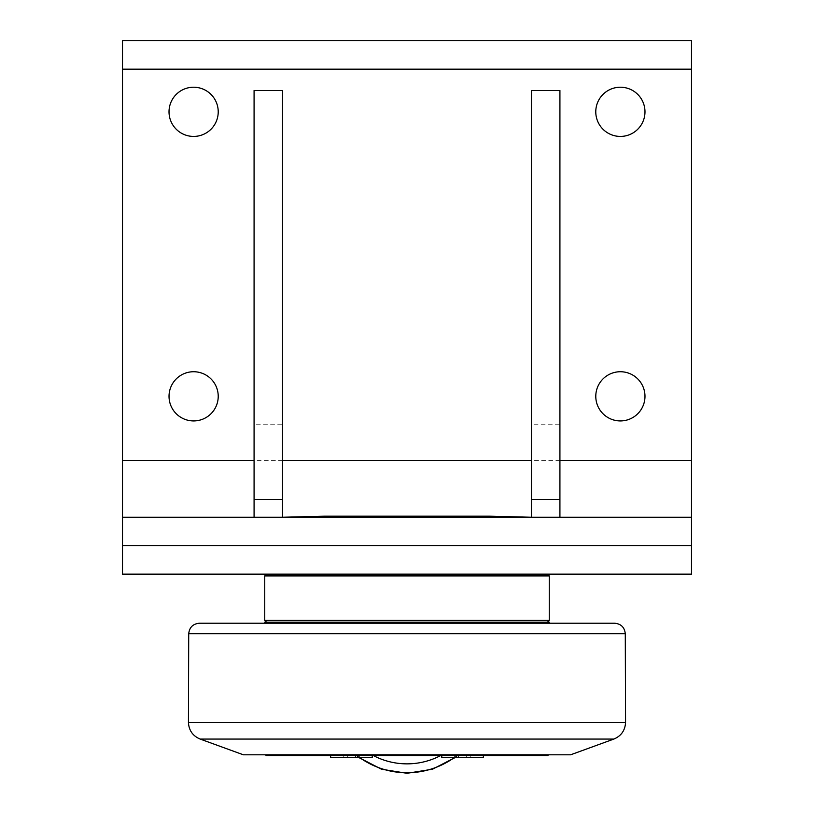 <?xml version="1.0" encoding="UTF-8"?>
<svg xmlns="http://www.w3.org/2000/svg" width="814" height="814" viewBox="0 0 814 814"><rect width="100%" height="100%" fill="white"/><g stroke="black" fill="none" stroke-linecap="round" stroke-linejoin="round"><path stroke-width="0.61" stroke-dasharray="4.07 3.05" d="M458.465 754.812L470.777 754.812L454.354 754.812L470.777 754.812L454.354 754.812L458.465 754.812L458.465 757.366L454.354 757.366L454.354 754.812L454.354 757.366L458.465 757.366L458.465 754.812L458.465 757.366L466.676 757.366L454.354 757.366L458.465 757.366L458.465 754.812M466.676 757.366L466.676 754.812L466.676 757.366L470.777 757.366L458.465 757.366L466.676 757.366L466.676 754.812L466.676 757.366L470.777 757.366L470.777 754.812L470.777 757.366L466.676 757.366M462.566 754.812L441.229 754.812L462.566 754.812M483.374 755.514L483.374 757.366L441.768 757.366L462.566 757.366L441.768 757.366L441.768 755.514M347.324 754.812L359.646 754.812L343.223 754.812L359.646 754.812L343.223 754.812L347.324 754.812L347.324 757.366L343.223 757.366L343.223 754.812L343.223 757.366L347.324 757.366L347.324 754.812L347.324 757.366L355.535 757.366L343.223 757.366L347.324 757.366L347.324 754.812M355.535 757.366L355.535 754.812L355.535 757.366L359.646 757.366L347.324 757.366L355.535 757.366L355.535 754.812L355.535 757.366L359.646 757.366L359.646 754.812L359.646 757.366L355.535 757.366M351.434 754.812L372.771 754.812L351.434 754.812M372.232 755.514L372.232 757.366L330.626 757.366L351.434 757.366L330.626 757.366L330.626 755.514M440.73 755.514L356.97 755.514L440.73 755.514A72.354 72.354 0 0 1 373.27 755.514M454.578 757.366A81.247 81.247 0 0 0 457.03 755.514L457.03 755.514A81.247 81.247 0 0 1 356.97 755.514A81.247 81.247 0 0 0 359.422 757.366M547.832 755.514L266.168 755.514M265.456 754.812L548.544 754.812L265.456 754.812M462.566 755.514L440.516 755.514L462.566 755.514M351.434 755.514L373.484 755.514L351.434 755.514M264.743 623.219L549.257 623.219M264.743 622.161L549.257 622.161M407 622.161L266.524 622.161L407 622.161M324.603 516.178L489.397 516.178M282.529 517.246L531.471 517.246L282.529 517.246L282.529 424.766L254.08 424.766L254.08 90.486L282.529 90.486L282.529 424.766M691.503 40.7L691.503 574.145L122.497 574.145L122.497 40.7L691.503 40.7M169.017 396.326A24.603 24.603 0 0 0 193.62 420.93A24.603 24.603 0 0 0 218.223 396.326A24.603 24.603 0 0 0 193.62 371.733A24.603 24.603 0 0 0 169.017 396.326M595.777 111.823A24.603 24.603 0 0 0 620.38 136.426A24.603 24.603 0 0 0 644.983 111.823A24.603 24.603 0 0 0 620.38 87.23A24.603 24.603 0 0 0 595.777 111.823M169.017 111.823A24.603 24.603 0 0 0 193.62 136.426A24.603 24.603 0 0 0 218.223 111.823A24.603 24.603 0 0 0 193.62 87.23A24.603 24.603 0 0 0 169.017 111.823M595.777 396.326A24.603 24.603 0 0 0 620.38 420.93A24.603 24.603 0 0 0 644.983 396.326A24.603 24.603 0 0 0 620.38 371.733A24.603 24.603 0 0 0 595.777 396.326M531.471 90.486L559.92 90.486L559.92 424.766L531.471 424.766L531.471 90.486M122.497 517.246L691.503 517.246M398.26 517.246L415.74 517.246L398.26 517.246L398.26 516.178L415.74 516.178L398.26 516.178M254.08 517.246L254.08 424.766M531.471 517.246L559.92 517.246L531.471 517.246L531.471 424.766M559.92 517.246L559.92 424.766M407 574.145L266.524 574.145L407 574.145M549.257 575.925L264.743 575.925M264.743 620.38L549.257 620.38M243.406 754.812L570.594 754.812M199.389 623.219L614.611 623.219M559.92 460.348L531.471 460.348M282.529 460.348L254.08 460.348M625.284 633.73L188.716 633.73M613.858 739.061L200.142 739.061M188.441 722.517L625.559 722.517M457.916 755.514L455.504 757.366M358.496 757.366L356.084 755.514M441.229 754.812L440.516 755.514L441.229 754.812M483.903 754.812L484.615 755.514L483.903 754.812M330.097 754.812L329.385 755.514L330.097 754.812M372.771 754.812L373.484 755.514L372.771 754.812M415.74 517.246L415.74 516.178"/><path stroke-width="1.22" d="M441.768 755.514L441.768 757.366L483.374 757.366L483.374 755.514M330.626 755.514L330.626 757.366L372.232 757.366L372.232 755.514M265.456 754.812L266.168 755.514L547.832 755.514L548.544 754.812M549.257 623.219L264.743 623.219L264.743 622.161L549.257 622.161L549.257 623.219M559.92 517.246L559.92 90.486L531.471 90.486L531.471 517.246L489.397 516.178L324.603 516.178L282.529 517.246L282.529 499.46L254.08 499.46L254.08 517.246M254.08 460.348L122.497 460.348L122.497 574.145L691.503 574.145L691.503 40.7L122.497 40.7L122.497 69.149L691.503 69.149M122.497 460.348L122.497 69.149M218.223 396.326A24.603 24.603 0 0 1 181.319 417.633A24.603 24.603 0 0 1 181.319 375.03A24.603 24.603 0 0 1 218.223 396.326M644.983 111.823A24.603 24.603 0 0 1 608.078 133.13A24.603 24.603 0 0 1 608.078 90.517A24.603 24.603 0 0 1 644.983 111.823M218.223 111.823A24.603 24.603 0 0 1 181.319 133.13A24.603 24.603 0 0 1 181.319 90.517A24.603 24.603 0 0 1 218.223 111.823M644.983 396.326A24.603 24.603 0 0 1 608.078 417.633A24.603 24.603 0 0 1 608.078 375.03A24.603 24.603 0 0 1 644.983 396.326M691.503 517.246L122.497 517.246M254.08 499.46L254.08 90.486L282.529 90.486L282.529 499.46M559.92 499.46L531.471 499.46M264.743 575.925L549.257 575.925L549.257 620.38L264.743 620.38L264.743 575.925L266.524 574.145M613.858 739.061L570.594 754.812L243.406 754.812L200.142 739.061L613.858 739.061C621.184 735.978 625.091 730.463 625.559 722.517L188.441 722.517L188.716 633.73L625.284 633.73C624.572 627.329 621.021 623.829 614.611 623.219L199.389 623.219C192.979 623.829 189.428 627.329 188.716 633.73M359.422 757.366A81.247 81.247 0 0 0 454.578 757.366M440.73 755.514A72.354 72.354 0 0 1 373.27 755.514M691.503 460.348L559.92 460.348M531.471 460.348L282.529 460.348M122.497 545.695L691.503 545.695M455.504 757.366L432.529 769.21L407 773.3L381.471 769.21L358.496 757.366M547.476 574.145L549.257 575.925M547.476 622.161L549.257 620.38M266.524 622.161L264.743 620.38M625.284 633.73L625.559 722.517M200.142 739.061C192.816 735.978 188.909 730.463 188.441 722.517"/></g></svg>
